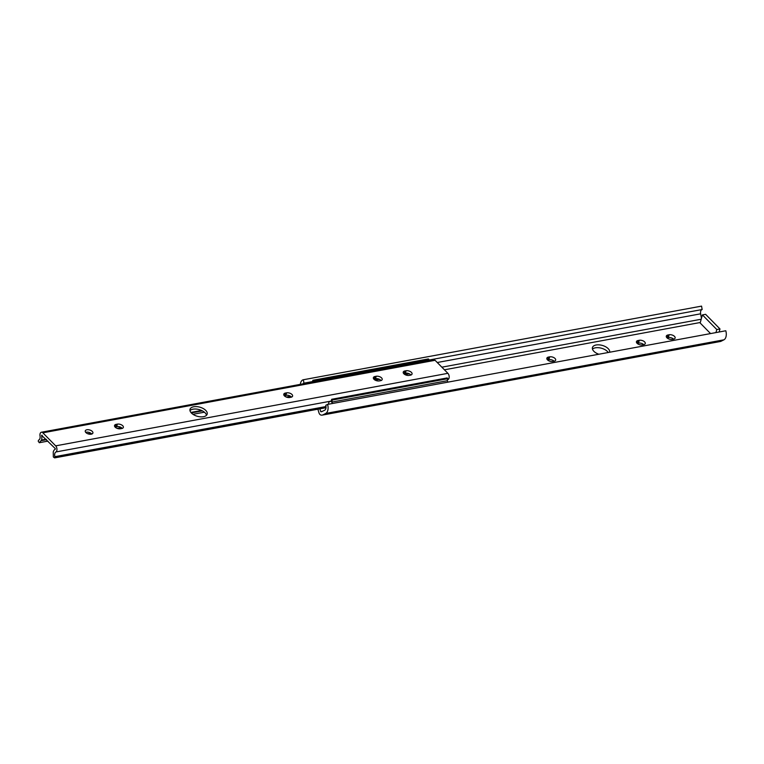 <?xml version="1.0" encoding="UTF-8"?>
<svg xmlns="http://www.w3.org/2000/svg" width="764" height="764" viewBox="0 0 764 764"><rect width="100%" height="100%" fill="white"/><g stroke="black" fill="none" stroke-linecap="round" stroke-linejoin="round"><path stroke-width="1.15" d="M317.91 409.198L318.874 412.55A3.467 1.996 -100.5 0 0 319.915 414.441A3.467 1.996 -100.5 0 0 320.593 414.928A7.42 4.269 -100.5 0 0 322.169 415.129A7.42 4.269 -100.5 0 0 322.847 414.9L325.712 413.448A7.42 4.269 -100.5 0 0 327.594 404.395L725.8 330.764A7.42 4.269 -100.5 0 1 723.919 339.818L721.054 341.269A7.42 4.269 -100.5 0 1 720.376 341.498L322.169 415.129M609.643 352.242A8.91 4.727 15.6 0 0 608.192 348.642A8.91 4.727 15.6 0 0 599.091 344.851A8.91 4.727 15.6 0 0 592.444 347.572A8.91 4.727 15.6 0 0 593.857 351.287A8.91 4.727 15.6 0 0 598.861 354.238M608.249 352.5A8.91 4.727 15.6 0 0 607.409 351.469A8.91 4.727 15.6 0 0 592.482 349.1M674.497 336.38A3.963 2.101 15.6 0 0 669.14 334.756L667.946 334.985A3.963 2.101 15.6 0 0 666.303 336.122A3.963 2.101 15.6 0 0 668.07 338.614A3.963 2.101 15.6 0 0 672.291 339.397L673.485 339.178A3.963 2.101 15.6 0 0 675.128 338.032A3.963 2.101 15.6 0 0 674.497 336.38M673.638 339.14A3.963 2.101 15.6 0 0 668.347 337.592L667.153 337.812A3.963 2.101 15.6 0 0 667.001 337.841M644.635 341.9A3.963 2.101 15.6 0 0 639.277 340.286L638.083 340.505A3.963 2.101 15.6 0 0 636.441 341.642A3.963 2.101 15.6 0 0 638.207 344.134A3.963 2.101 15.6 0 0 642.419 344.917L643.622 344.698A3.963 2.101 15.6 0 0 645.255 343.552A3.963 2.101 15.6 0 0 644.635 341.9M643.775 344.669A3.963 2.101 15.6 0 0 638.484 343.112L637.291 343.332A3.963 2.101 15.6 0 0 637.128 343.361M555.036 358.469A3.963 2.101 15.6 0 0 549.679 356.845L548.485 357.065A3.963 2.101 15.6 0 0 546.843 358.211A3.963 2.101 15.6 0 0 548.609 360.703A3.963 2.101 15.6 0 0 552.83 361.487L554.024 361.267A3.963 2.101 15.6 0 0 555.667 360.121A3.963 2.101 15.6 0 0 555.036 358.469M554.177 361.229A3.963 2.101 15.6 0 0 548.886 359.682L547.692 359.901A3.963 2.101 15.6 0 0 547.54 359.93M702.412 314.902L716.804 329.532L719.984 328.95L705.602 314.319L702.412 314.902L700.158 322.991L710.568 333.582M302.945 383.872A3.963 2.273 79.5 0 1 303.957 383.156L303.356 379.746L701.562 306.116A7.42 4.269 -100.5 0 0 701.533 306.125A7.42 4.269 -100.5 0 0 701.505 306.135M303.356 379.746A7.42 4.269 -100.5 0 0 303.327 379.756A7.42 4.269 -100.5 0 0 300.338 384.359M327.594 404.395L325.77 405.321A3.963 2.273 79.5 0 1 324.767 410.144L321.902 411.595A3.963 2.273 79.5 0 1 321.539 411.72A3.963 2.273 79.5 0 1 320.699 411.615L319.896 408.836M322.542 411.271L320.699 411.615M701.457 318.33L700.636 313.813A3.963 2.273 79.5 0 1 702.145 309.535L701.562 306.116L303.327 379.756M303.957 383.156A3.963 2.273 79.5 0 1 303.976 383.156L312.591 381.561M428.938 360.054L702.183 309.525M719.984 328.95L719.134 331.996M716.804 329.532L715.944 332.588M403.65 373.539A3.963 2.101 -164.4 0 1 404.194 373.395L405.388 373.176A3.963 2.101 -164.4 0 1 410.745 374.799A3.963 2.101 -164.4 0 1 410.956 375.028M411.424 372.374A3.963 2.101 -164.4 0 1 412.054 374.026A3.963 2.101 -164.4 0 1 410.411 375.172L409.217 375.391A3.963 2.101 -164.4 0 1 404.996 374.608A3.963 2.101 -164.4 0 1 403.23 372.116A3.963 2.101 -164.4 0 1 404.872 370.97L406.066 370.75A3.963 2.101 -164.4 0 1 411.424 372.374M373.787 379.068A3.963 2.101 -164.4 0 1 374.331 378.925L375.525 378.696A3.963 2.101 -164.4 0 1 380.883 380.319A3.963 2.101 -164.4 0 1 381.083 380.548M381.561 377.893A3.963 2.101 -164.4 0 1 382.191 379.546A3.963 2.101 -164.4 0 1 380.548 380.692L379.355 380.911A3.963 2.101 -164.4 0 1 375.134 380.128A3.963 2.101 -164.4 0 1 373.367 377.636A3.963 2.101 -164.4 0 1 375.009 376.499L376.203 376.27A3.963 2.101 -164.4 0 1 381.561 377.893M284.189 395.628A3.963 2.101 -164.4 0 1 284.733 395.485L285.927 395.265A3.963 2.101 -164.4 0 1 291.285 396.888A3.963 2.101 -164.4 0 1 291.495 397.118M291.963 394.463A3.963 2.101 -164.4 0 1 292.593 396.115A3.963 2.101 -164.4 0 1 290.95 397.261L289.757 397.481A3.963 2.101 -164.4 0 1 285.535 396.697A3.963 2.101 -164.4 0 1 283.769 394.205A3.963 2.101 -164.4 0 1 285.411 393.059L286.605 392.839A3.963 2.101 -164.4 0 1 291.963 394.463M189.978 410.631A8.91 4.727 -164.4 0 1 197.122 409.16A8.91 4.727 -164.4 0 1 205.077 412.827A8.91 4.727 -164.4 0 1 206.519 415.244M191.42 413.047A8.91 4.727 -164.4 0 1 190.007 409.332A8.91 4.727 -164.4 0 1 196.644 406.62A8.91 4.727 -164.4 0 1 205.755 410.402A8.91 4.727 -164.4 0 1 207.168 414.126A8.91 4.727 -164.4 0 1 200.521 416.838A8.91 4.727 -164.4 0 1 191.42 413.047M114.953 426.923A3.963 2.101 -164.4 0 1 115.498 426.78L116.691 426.56A3.963 2.101 -164.4 0 1 122.049 428.174A3.963 2.101 -164.4 0 1 122.25 428.403M122.727 425.749A3.963 2.101 -164.4 0 1 123.357 427.41A3.963 2.101 -164.4 0 1 121.715 428.547L120.521 428.766A3.963 2.101 -164.4 0 1 116.3 427.983A3.963 2.101 -164.4 0 1 114.533 425.5A3.963 2.101 -164.4 0 1 116.176 424.354L117.37 424.135A3.963 2.101 -164.4 0 1 122.727 425.749M85.683 432.338A3.963 2.101 -164.4 0 1 91.585 433.809A3.963 2.101 -164.4 0 1 91.795 434.038M85.893 432.558A3.963 2.101 -164.4 0 1 85.262 430.906A3.963 2.101 -164.4 0 1 88.213 429.702A3.963 2.101 -164.4 0 1 92.263 431.383A3.963 2.101 -164.4 0 1 92.893 433.035A3.963 2.101 -164.4 0 1 89.942 434.248A3.963 2.101 -164.4 0 1 85.893 432.558M55.256 448.554L41.609 435.327A6.8 3.906 79.5 0 1 41.542 440.045L39.308 442.719L38.2 441.181L38.582 440.112A3.925 2.263 -100.5 0 0 39.967 435.537A3.543 2.034 79.5 0 1 41.399 432.233A3.543 2.034 79.5 0 1 42.851 432.825L55.667 445.851A3.543 2.034 79.5 0 1 56.947 449.051A3.543 2.034 79.5 0 1 56.087 451.935A3.925 2.263 -100.5 0 0 54.874 456.671L54.626 457.884L53.337 456.977L53.251 451.963A6.8 3.906 79.5 0 1 55.266 449.213L55.256 448.554M406.668 373.109L403.745 373.653M376.805 378.638L373.882 379.173M287.207 395.198L284.284 395.742M202.403 410.879L191.306 412.932M117.971 426.493L115.049 427.028M87.507 432.128L85.778 432.443M46.547 439.701L41.371 440.656M290.521 396.268L286.29 397.051M204.38 412.197L192.948 414.308M121.275 427.563L117.054 428.337M90.82 433.188L87.784 433.751M47.951 441.114L39.308 442.719M41.399 432.233L433.637 359.71A3.543 2.034 79.5 0 1 435.088 360.302L447.895 373.329A3.543 2.034 79.5 0 1 449.175 376.528A3.543 2.034 79.5 0 1 448.325 379.412L447.551 379.555M331.089 401.09L56.087 451.935M448.325 379.412A3.925 2.263 -100.5 0 0 447.15 380.758L447.847 378.686L447.188 377.922L331.71 399.276L330.927 401.549A3.772 2.168 -100.5 0 0 330.048 401.406A3.772 2.168 -100.5 0 0 328.491 404.232M326.008 407.699L54.626 457.884M332.502 403.488A3.772 2.168 -100.5 0 0 331.652 402.103L447.141 380.749A3.772 2.168 -100.5 0 1 447.981 382.134M331.652 402.103L332.369 400.03L447.847 378.686M332.369 400.03L331.71 399.276M428.814 360.598L429.043 359.567L428.346 358.946L312.868 380.3L312.466 382.115M313.336 381.952L313.565 380.921L429.043 359.567M313.565 380.921L312.868 380.3M311.998 382.201A3.772 2.168 -100.5 0 0 310.91 381.943A3.772 2.168 -100.5 0 0 309.974 382.573M668.347 337.592L669.14 334.756M638.484 343.112L639.277 340.286M548.886 359.682L549.679 356.845M444.428 369.805L700.292 322.494M322.847 414.9L721.054 341.269M325.712 413.448L723.919 339.818M441.85 367.178L701.209 319.228M437.256 362.508L700.636 313.813M547.692 359.901L548.485 357.065M637.291 343.332L638.083 340.505M667.153 337.812L667.946 334.985M42.154 435.222L41.609 435.327M201.553 410.459L190.876 412.436M46.069 439.214L41.542 440.045M435.088 360.302L42.851 432.825M447.895 373.329L55.667 445.851M325.999 406.543L54.874 456.671M326.027 406.83L54.874 456.967M116.176 424.354L115.498 426.78M117.37 424.135L116.691 426.56M285.411 393.059L284.733 395.485M286.605 392.839L285.927 395.265M375.009 376.499L374.331 378.925M376.203 376.27L375.525 378.696M404.872 370.97L404.194 373.395M406.066 370.75L405.388 373.176M375.124 380.128L379.441 379.326M404.987 374.599L409.303 373.806M330.048 401.406L331.041 401.224M374.742 379.899L378.954 379.116M404.605 374.37L408.816 373.596M310.91 381.943L312.572 381.637"/></g></svg>
